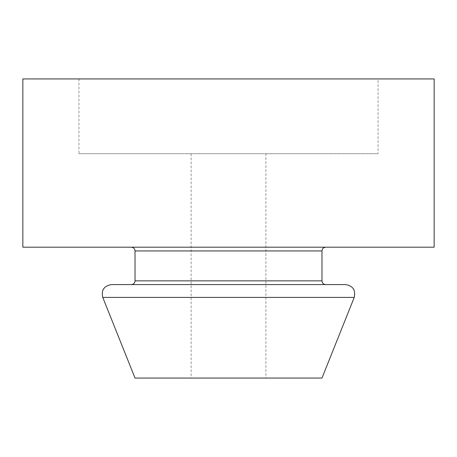 <?xml version="1.0" encoding="UTF-8"?>
<svg xmlns="http://www.w3.org/2000/svg" width="457" height="457" viewBox="0 0 457 457"><rect width="100%" height="100%" fill="white"/><g stroke="black" fill="none" stroke-linecap="round" stroke-linejoin="round"><path stroke-width="0.34" stroke-dasharray="2.29 1.71" d="M378.065 78.935L78.935 78.935L378.065 78.935L378.065 153.718L78.935 153.718L378.065 153.718M22.85 78.935L434.15 78.935M22.85 247.197L434.15 247.197M325.715 247.197L131.285 247.197L325.715 247.197M325.715 284.585L131.285 284.585L325.715 284.585M111.439 284.585L345.561 284.585M135.021 378.065L321.979 378.065M265.888 378.065L191.112 378.065L265.888 378.065L265.888 153.718L191.112 153.718L265.888 153.718M135.021 250.933L321.979 250.933M135.021 280.849L321.979 280.849M102.762 297.404L354.238 297.404M78.935 78.935L78.935 153.718M191.112 153.718L191.112 378.065"/><path stroke-width="0.69" d="M434.15 78.935L22.85 78.935L22.85 247.197L434.15 247.197L434.15 78.935M325.715 284.585C323.447 284.363 322.196 283.117 321.979 280.849L321.979 250.933C322.196 248.665 323.447 247.42 325.715 247.197M345.561 284.585L111.439 284.585C104.013 285.899 101.123 290.172 102.762 297.404L354.238 297.404C355.826 290.098 352.935 285.825 345.561 284.585M354.238 297.404L321.979 378.065L135.021 378.065L102.762 297.404M321.979 250.933L135.021 250.933C134.821 248.682 133.575 247.437 131.285 247.197M321.979 280.849L135.021 280.849C134.821 283.1 133.575 284.345 131.285 284.585M135.021 250.933L135.021 280.849"/></g></svg>
